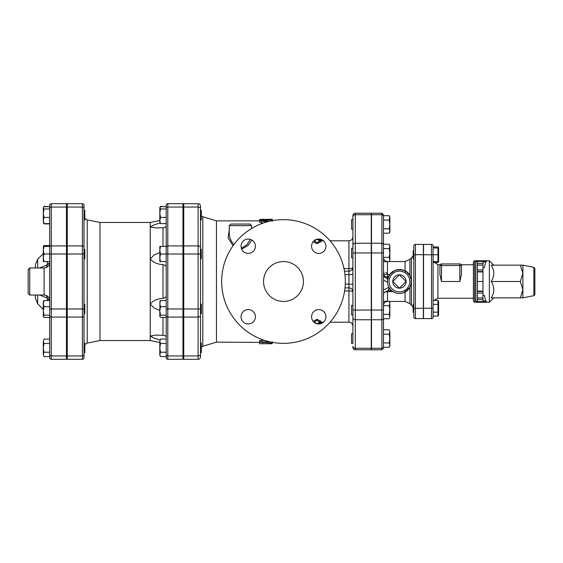<?xml version="1.0" encoding="UTF-8"?>
<svg xmlns="http://www.w3.org/2000/svg" width="563" height="563" viewBox="0 0 563 563"><rect width="100%" height="100%" fill="white"/><g stroke="black" fill="none" stroke-linecap="round" stroke-linejoin="round"><path stroke-width="0.84" d="M272.323 343.324L272.323 341.741M259.557 342.381L216.466 342.142L202.786 346.252L202.786 216.748L201.308 215.805M269.135 341.804L261.155 341.804L259.557 342.191L259.557 343.733L259.557 340.636L264.216 340.256M272.323 342.325L272.323 343.092L269.135 343.092L269.135 342.529L259.557 342.191M269.135 342.529L269.135 343.092M270.726 343.733C272.788 343.712 272.788 343.662 270.726 343.592L259.557 343.733L270.726 343.733C272.788 343.712 272.788 343.662 270.726 343.592L270.726 343.303M318.602 323.387L318.602 322.486L321.001 322.486L321.001 323.345L315.991 323.394M313.021 321.311L317.011 319.312L321.001 321.311L321.001 322.486L317.011 320.424L313.957 322.106M314.414 322.486L315.414 322.486L315.414 323.387M317.011 319.312L317.011 320.424M314.414 240.514L315.414 240.514L315.414 239.613M317.011 242.576L317.011 243.688L321.001 241.689L321.001 239.655L318.602 239.613L318.602 240.514L321.001 240.514L317.011 242.576L313.957 240.894M318.602 239.613L315.991 239.606M317.011 243.688L313.021 241.689M269.107 221.358L263.484 220.541L271.429 219.866L272.323 219.317M271.429 220.851L271.429 219.866C272.809 219.626 272.344 219.514 270.029 219.521L259.557 220.619L266.588 222.012M263.217 223.075L259.557 222.181L259.557 219.549L270.726 219.267C272.788 219.288 272.788 219.338 270.726 219.408M262.745 219.964L262.745 219.26L259.557 219.549M392.777 281.5L399.434 274.835L406.099 281.5L399.434 288.165L392.777 281.5A6.665 6.665 0 0 1 399.434 274.835A6.665 6.665 0 0 1 406.099 281.5A6.665 6.665 0 0 1 399.434 288.165A6.665 6.665 0 0 1 392.777 281.5M387.02 273.182A9.578 9.578 0 0 0 385.711 272.562M383.987 272.077A9.578 9.578 0 0 0 383.48 271.999M413.798 304.252L413.165 304.252L413.165 312.233L413.798 312.233M413.798 250.767L413.165 250.767L413.165 258.748L413.798 258.748M433.109 316.075L437.979 316.075L437.979 300.41L433.109 300.41M438.584 301.465L438.584 315.027M433.109 261.535L437.979 261.535L437.979 247.973L433.109 247.973M438.584 247.973L438.584 261.535M433.109 304.33L437.979 304.33M433.109 312.162L437.979 312.162M433.109 317.011A1.598 1.598 0 0 1 431.518 318.602A1.598 1.598 0 0 0 433.109 317.011L433.109 254.757L437.979 254.757M433.897 262.59L437.979 262.59L438.443 261.535M438.443 247.973L437.979 246.925L433.109 246.925M352.917 333.824L351.558 333.824L351.558 343.402L352.917 343.402L352.917 317.68L352.917 343.402M352.917 305.357L351.558 305.357L351.558 314.935L352.917 314.935L352.917 326.188L352.917 314.935M330.059 240.802L348.926 240.802C351.347 240.57 352.677 239.24 352.917 236.812L352.917 248.248L351.558 248.248L351.558 257.819L352.917 257.819M352.917 310.03L355.309 310.03L355.309 214.714A2.393 2.076 180 0 0 352.917 216.79L352.917 219.598L351.558 219.598L351.558 229.176L352.917 229.176L352.917 317.68A2.393 2.076 180 0 0 355.309 319.756L355.309 310.03L371.27 310.03L371.27 213.215L355.309 213.215C353.86 213.356 353.057 214.151 352.917 215.608L352.917 248.248M389.188 329.798L389.863 331.987L389.188 329.798L383.48 329.798L383.48 334.176L389.188 334.176L389.863 331.987L389.863 338.553L389.188 334.176M389.863 345.119L389.188 342.93L389.863 338.553L389.863 346.132L389.188 347.308L389.863 345.119M405.071 301.451L409.913 303.668L409.913 287.292L405.071 292.056L405.071 301.451L389.286 301.451L389.863 303.464L389.188 301.275L383.48 301.275M389.188 318.778L389.863 316.589L389.188 318.778L383.48 318.778L383.48 214.806L383.48 215.692L389.188 215.692L389.863 217.881L389.863 232.026L389.188 233.202L389.863 231.013L389.188 228.824L389.863 224.447L389.188 220.07L389.863 216.868L389.188 215.692M389.863 310.03L389.188 305.653L389.863 303.464L389.863 316.589L389.188 314.4L389.863 310.03M389.188 261.725L389.863 259.536L389.188 261.725L383.48 261.725M389.188 257.347L389.863 252.97L389.863 259.536L389.188 257.347L383.48 257.347M389.863 245.391L389.188 244.222L389.863 246.411L389.188 244.222L383.48 244.222M389.863 252.97L389.188 248.6L389.863 246.411L389.863 252.97M389.188 347.308L383.48 347.308L383.48 342.93L389.188 342.93M383.48 342.93L383.48 334.176M383.48 305.653L389.188 305.653M383.48 314.4L389.188 314.4M383.48 248.6L389.188 248.6M383.48 233.202L389.188 233.202M383.48 220.07L389.188 220.07M383.48 228.824L389.188 228.824M200.505 352.635L201.308 352.635L201.308 343.064L200.505 343.127M200.505 254.019L198.113 254.019L198.113 308.981L200.505 308.981L200.505 315.386L200.505 206.093A2.393 2.393 0 0 0 198.113 203.7L183.749 203.7L183.749 359.3L198.113 359.3A2.393 2.393 0 0 0 200.505 356.907A2.393 2.393 0 0 1 198.113 359.3A2.393 2.393 0 0 0 200.505 356.907L200.505 313.767L201.308 313.767L201.308 304.196L200.505 304.196M182.954 249.233L183.749 249.233M200.505 258.804L201.308 258.804L201.308 249.233L200.505 249.233M200.505 219.873L201.308 219.936L201.308 210.365L200.505 210.365L200.505 219.873L200.505 210.365M200.505 349.306L200.505 345.077M200.505 217.923L200.505 213.694M159.815 347.85L160.49 352.227L159.815 354.416L159.815 341.284L160.49 343.472L159.815 347.85M159.969 355.696L159.815 354.416L160.49 356.604L166.198 356.604L166.198 352.227L160.49 352.227M159.815 341.284L160.49 339.095L159.815 341.284M159.815 301.662L160.49 300.529L159.815 303.626L160.49 306.715L159.815 310.945L159.969 301.135M160.49 315.174L159.815 316.307L159.815 310.945L160.49 315.174L166.198 315.174M159.815 316.307L160.49 317.441L166.198 317.441M159.815 246.439L160.49 246.439L159.815 250.225L159.815 246.439M160.49 254.019L159.815 257.805L159.815 250.225L160.49 254.019L166.198 254.019L166.198 357.702A1.598 1.598 0 0 0 167.795 359.3L167.795 308.981L166.198 308.981M160.49 261.598L159.815 261.598L159.815 257.805L160.49 261.598L166.198 261.598M159.815 207.831L159.969 207.304L160.49 208.964L159.815 213.187L159.815 207.831L160.49 206.698L166.198 206.698L160.49 206.396L160.173 207.015M160.49 217.417L159.815 220.513L159.815 213.187L160.49 217.417L166.198 217.417M159.969 222.997L159.815 220.513L160.49 223.602L159.815 222.476M166.198 339.095L160.49 339.095M166.198 343.472L160.49 343.472M166.198 300.529L160.49 300.529M166.198 306.715L160.49 306.715M167.795 359.3L182.954 359.3L182.954 203.7L167.795 203.7A1.598 1.598 0 0 0 166.198 205.298L166.198 254.019L166.198 246.439L160.49 246.439M166.198 223.602L160.49 223.602M166.198 208.964L160.49 208.964M183.749 308.981L198.113 308.981L198.113 317.082A2.393 1.696 180 0 0 200.505 315.386L200.505 354.254A2.393 1.696 180 0 1 198.113 355.95L198.113 359.3L183.749 359.3M84.007 352.635L84.802 352.635L84.802 343.064L84.007 343.064M84.007 313.767L84.802 313.767L84.802 304.196L84.007 304.196M84.007 258.804L84.802 258.804L84.802 249.233L84.007 249.233M66.455 249.233L67.25 249.233M84.007 219.936L84.802 219.936L84.802 210.365L84.007 210.365L84.802 210.365M43.309 246.693L43.991 245.559L43.675 246.439M43.991 339.095L43.309 341.284L43.991 339.095L49.692 339.095M43.991 343.472L43.309 347.85L43.309 341.284L43.991 343.472L49.692 343.472M43.991 356.604L43.309 354.416L43.991 356.604L49.692 356.604L49.692 352.227L43.991 352.227L43.309 354.416L43.309 347.85L43.991 352.227M43.309 316.307L43.309 310.945L43.991 315.174L43.309 316.561L43.991 317.441L49.692 317.441L49.692 319.115L49.692 317.441M43.309 301.662L43.991 300.529L43.309 303.626L43.464 301.135M43.309 303.626L43.991 306.715L43.309 310.945L43.309 303.626M43.309 257.805L43.991 261.598L43.309 261.598L43.309 250.225L43.991 254.019L43.309 257.805M43.309 246.439L43.991 246.439L43.309 250.225L43.464 246.172M43.675 223.286L43.309 220.513L43.991 223.602L43.309 222.476M43.309 213.187L43.991 217.417L43.309 220.513L43.309 207.831L43.991 208.964L43.309 213.187M43.309 207.831L43.991 206.698L49.692 206.698L43.991 206.396L43.675 207.015M49.516 245.559L43.991 245.559M49.692 315.174L43.991 315.174M49.692 306.715L43.991 306.715M43.991 246.439L49.692 246.439L49.692 254.019L43.991 254.019M49.692 261.598L43.991 261.598M49.692 208.964L43.991 208.964M49.692 217.417L43.991 217.417M49.692 223.602L43.991 223.602M45.575 295.23A5.588 3.997 -78.4 0 1 47.355 298.2L49.692 300.529L43.991 300.529M43.309 221.716L43.309 220.513M49.692 245.559L49.692 223.905L43.991 223.905M482.984 294.956L484.462 295.413C484.975 298.432 485.587 300.48 486.298 301.557L482.984 300.536L482.984 269.93L477.396 269.93L477.396 281.5L482.984 281.5M477.396 263.463L477.396 261.718L475.798 261.443L486.298 261.443L482.984 262.464L482.984 263.463L477.396 263.463L477.396 269.93M477.396 265.06L482.984 265.06L482.984 263.463M482.984 265.06L482.984 269.93M474.602 302.247L489.367 302.247L489.367 260.753L474.602 260.753L473.406 261.95L473.406 301.05L474.602 302.247L474.602 260.753M486.298 301.557L475.798 301.557L477.396 301.282L477.396 299.537L482.984 299.537M486.298 261.443C485.587 262.52 484.975 264.568 484.462 267.587L482.984 268.044M482.984 291.078L477.396 291.078L477.396 293.07L482.984 293.07M482.984 291.472L477.396 291.472M482.984 297.94L477.396 297.94L477.396 299.537M477.396 297.94L477.396 293.07M477.396 291.078L477.396 281.5M477.396 271.528L482.984 271.528M461.224 264.744L473.406 264.744L473.406 281.5M534.85 281.5L534.85 268.516L533.886 267.341L533.886 295.659L534.85 294.484L534.85 281.5M522.879 281.5L522.879 265.145L520.353 265.145L522.879 273.322L520.353 281.5L522.879 289.678L522.879 281.5M522.879 297.855L522.879 289.678L520.353 297.855L522.879 297.855L533.886 295.659M520.353 265.145L491.225 265.145C494.638 270.592 494.638 276.046 491.225 281.5L520.353 281.5M491.225 281.5C494.638 286.954 494.638 292.408 491.225 297.855L520.353 297.855M423.538 254.757L431.518 254.757L431.518 318.602L423.538 318.602L423.538 244.398L431.518 244.398L431.518 254.757L433.109 254.757L433.109 245.989A1.598 1.598 0 0 0 431.518 244.398A1.598 1.598 0 0 1 433.109 245.989A1.598 1.598 0 0 0 431.518 244.398A1.598 1.598 0 0 1 433.109 245.989M461.442 265.539A1.598 1.598 0 0 0 459.844 263.948L459.844 265.539L461.442 265.539C461.196 264.476 461.196 264.476 461.442 265.539C461.196 264.476 461.196 264.476 461.442 265.539C461.196 264.476 461.196 264.476 461.442 265.539L461.442 274.364L459.844 281.5L441.491 281.5L439.893 274.364L439.893 265.539C440.132 264.476 440.132 264.476 439.893 265.539C440.132 264.476 440.132 264.476 439.893 265.539L439.893 274.364M441.491 263.948A1.598 1.598 0 0 0 439.893 265.539L441.491 265.539L441.491 263.948L459.844 263.948M49.692 262.471L47.355 264.8L39.67 267.967M383.48 346.899L383.48 318.376A1.598 1.379 0 0 1 381.883 319.756L381.883 348.286A1.598 1.379 0 0 0 383.48 346.899M383.48 318.778L383.48 329.798M413.798 308.299L413.798 317.011A1.598 1.598 0 0 0 415.395 318.602L423.376 318.602L423.376 244.398L415.395 244.398A1.598 1.598 0 0 0 413.798 245.989L413.798 308.299L415.395 308.299L415.395 244.398A1.598 1.598 0 0 0 413.798 245.989A1.598 1.598 0 0 1 415.395 244.398M387.527 290.811A3.99 1.985 -92.9 0 0 387.668 290.811A3.99 1.985 -92.9 0 0 389.413 288.038L390.968 289.959M387.351 290.839A3.99 1.963 -96.9 0 0 387.379 290.839A3.99 1.963 -96.9 0 0 388.899 287.179L389.413 288.038M391.531 290.487L393.143 291.676C397.042 293.928 401.025 294.055 405.071 292.056L405.071 290.205M387.485 280.81L387.485 280.824C389.209 272.211 394.403 268.635 403.066 270.092C415.044 272.942 413.847 293.274 399.434 293.471A11.971 11.971 0 0 0 411.405 281.732A11.971 11.971 0 0 0 399.899 269.536A11.971 11.971 0 0 0 387.485 280.81L387.604 283.302A11.971 11.971 0 0 0 399.434 293.471A11.971 11.971 0 0 0 411.405 281.732A11.971 11.971 0 0 0 399.899 269.536A11.971 11.971 0 0 0 387.485 280.81L387.569 279.952A3.99 2.013 -78.5 0 0 386.485 278.059C384.606 277.643 383.607 276.461 383.48 274.512M389.744 274.477L387.471 274.455L387.471 278.087L387.914 278.256A3.99 1.985 -92.9 0 0 387.471 278.087L386.485 278.059M387.914 278.256L387.569 279.952M389.258 275.194L388.336 277.024L387.471 277.024A3.99 3.976 0 0 1 383.48 273.048A3.99 1.407 0 0 0 387.471 274.455L387.471 261.725M406.444 271.795L409.913 275.708L411.328 280.149M411.342 280.283L411.286 283.217M411.039 284.449L410.807 285.237M404.776 270.789L405.269 271.049M389.758 274.455L394.804 270.465M399.315 269.529L404.086 270.472M371.51 348.286L381.883 348.286L381.883 349.785L371.51 349.785L371.51 213.215L381.883 213.215L381.883 243.244A1.598 1.379 0 0 1 383.48 244.624M352.917 284.315L348.926 284.104L348.926 290.944A3.99 0.929 0 0 1 352.917 291.873A3.99 3.99 0 0 0 348.926 287.883L345.006 287.883L348.926 287.883A3.99 3.99 0 0 1 352.917 291.873C352.917 290.121 351.974 288.847 350.08 288.052M371.27 310.03L371.27 349.785L355.309 349.785L355.309 348.286L371.27 348.286M49.692 354.817L49.692 357.702A1.598 1.598 0 0 0 51.289 359.3A1.598 1.598 0 0 1 49.692 357.702A1.598 1.598 0 0 0 51.289 359.3L51.289 203.7A1.598 1.598 0 0 0 49.692 205.298L49.692 354.817A1.598 1.126 0 0 0 51.289 355.95L66.455 355.95L66.455 359.3L51.289 359.3M259.557 220.858L216.466 220.858L216.466 342.142M241.64 249.085L248.163 245.433L251.9 240.063M229.232 230.527L228.043 237.734L233.005 245.792M51.289 203.7A1.598 1.598 0 0 0 49.692 205.298A1.598 1.598 0 0 1 51.289 203.7L66.455 203.7L66.455 355.95M67.25 359.3L67.25 203.7L82.409 203.7A1.598 1.598 0 0 1 84.007 205.298L84.007 247.051A1.598 1.126 180 0 0 82.409 245.918L82.409 359.3L67.25 359.3M82.409 359.3A1.598 1.598 0 0 0 84.007 357.702A1.598 1.598 0 0 1 82.409 359.3A1.598 1.598 0 0 0 84.007 357.702L84.007 247.051M87.216 219.901L99.968 222.448L99.968 340.552L87.216 343.099L87.216 219.901L84.802 218.381M99.968 222.448L150.237 222.448L150.237 340.552L159.815 342.466M166.198 245.559L166.198 227.916M164.424 297.911L162.988 298.376C165.022 297.721 166.092 297.088 166.198 296.476L166.127 296.673M165.93 296.905L165.191 297.482M166.198 225.812C165.986 227.023 164.917 227.642 162.988 227.677L156.092 227.916L150.237 226.945L154.213 224.792L159.998 223.047M352.917 216.79L352.917 215.608M352.917 346.21L352.917 347.392L352.917 346.21A2.393 2.076 180 0 0 355.309 348.286L355.309 319.756L371.27 319.756M200.505 208.746A2.393 1.696 180 0 0 198.113 207.05L198.113 203.7A2.393 2.393 0 0 1 200.505 206.093M250.31 239.359L246.995 244.715L241.337 248.255M233.793 244.701L231.294 241.027L229.957 237.896L229.268 234.567L229.232 225.643L251.577 225.643L249.979 224.046L230.83 224.046L229.232 225.643M240.408 224.046L242.554 224.046M345.337 281.5A61.839 61.839 0 0 0 252.576 227.945A61.839 61.839 0 0 0 252.576 335.055A61.839 61.839 0 0 0 345.337 281.5M303.443 281.5A19.951 19.951 0 0 1 273.519 298.777A19.951 19.951 0 0 1 273.519 264.223A19.951 19.951 0 0 1 303.443 281.5M318.757 323.943A7.178 7.178 0 0 1 312.542 313.176A7.178 7.178 0 0 1 324.978 313.176A7.178 7.178 0 0 1 318.757 323.943M241.048 316.765A7.178 7.178 0 0 1 251.823 310.544A7.178 7.178 0 0 1 251.823 322.986A7.178 7.178 0 0 1 241.048 316.765M248.227 239.057A7.178 7.178 0 0 1 254.448 249.824A7.178 7.178 0 0 1 242.013 249.824A7.178 7.178 0 0 1 248.227 239.057M325.942 246.235A7.178 7.178 0 0 1 315.167 252.456A7.178 7.178 0 0 1 315.167 240.014A7.178 7.178 0 0 1 325.942 246.235M28.15 269.564L28.15 293.436L29.748 295.033L29.748 267.967L28.15 269.564M45.575 267.77A5.588 3.997 78.4 0 0 47.355 264.8L47.355 261.598M39.67 295.033L47.355 298.2L47.355 300.529M35.328 295.033L35.328 298.144L35.328 295.033M35.328 267.967L35.328 264.856L35.328 267.967M156.169 335.084L150.237 336.055L156.092 335.084L162.988 335.323C164.952 335.379 166.022 335.998 166.198 337.188M159.998 339.953L154.213 338.208L150.237 336.055M159.815 310.424L154.135 308.045L150.237 304.097C152.967 300.649 157.218 298.742 162.988 298.376L162.988 264.624C157.218 264.258 152.967 262.351 150.237 258.903L154.135 254.955L159.815 252.576M166.198 266.524C165.986 265.842 164.917 265.208 162.988 264.624M150.237 226.945L156.169 227.916M182.954 203.7L167.795 203.7L167.795 207.05A1.598 1.126 180 0 0 166.198 208.183M84.007 205.298A1.598 1.598 0 0 0 82.409 203.7L67.25 203.7M261.155 340.256L261.155 341.804M262.745 342.529L262.745 343.592M261.352 222.842L261.352 221.294M263.547 219.908L263.547 219.267M475.798 261.443L475.798 301.557M477.396 271.922L482.984 271.922M433.897 300.41L437.901 298.256L437.901 264.744L433.383 261.535M423.538 308.243L433.109 308.243M441.491 281.5L441.491 265.539L459.844 265.539L459.844 281.5M388.899 287.179L383.48 290.121M387.471 290.832L387.471 291.676L393.143 291.676M384.635 292.281A3.99 2.034 180 0 1 387.471 291.676L387.471 301.275M383.48 279.973L387.499 282.218M387.604 283.302A11.971 11.971 0 0 0 399.434 293.471M405.071 272.795L405.071 261.549L389.286 261.549L389.863 260.556M423.376 308.299L415.395 308.299L415.395 318.602A1.598 1.598 0 0 1 413.798 317.011M413.798 254.701L423.376 254.701M399.434 291.873A10.373 10.373 0 0 1 390.455 276.313A10.373 10.373 0 0 1 408.421 276.313A10.373 10.373 0 0 1 399.434 291.873M383.48 216.101A1.598 1.379 180 0 0 381.883 214.714L371.51 214.714M371.51 243.244L381.883 243.244L381.883 252.97L383.48 252.97M371.51 252.97L381.883 252.97L381.883 310.03L383.48 310.03M371.51 310.03L381.883 310.03L381.883 319.756L371.51 319.756M348.926 240.802L348.926 268.635L343.986 268.635M344.612 290.944L348.926 290.944L348.926 322.198C351.347 322.43 352.677 323.76 352.917 326.188M348.926 271.218L348.926 268.635A3.99 1.26 180 0 0 352.91 267.453M413.165 307.328L411.44 305.153L411.44 257.847L413.165 255.672M409.913 275.708L409.913 259.332L405.071 261.549M352.917 245.32A2.393 2.076 180 0 1 355.309 243.244L371.27 243.244M352.917 252.97L371.27 252.97M371.27 214.714L355.309 214.714L355.309 213.215M200.505 356.907A2.393 2.393 0 0 1 198.113 359.3M183.749 317.082L198.113 317.082L198.113 355.95L183.749 355.95M200.505 247.614A2.393 1.696 180 0 0 198.113 245.918L198.113 254.019L183.749 254.019M183.749 207.05L198.113 207.05L198.113 245.918L183.749 245.918M352.917 274.075A3.99 0.556 0 0 1 348.926 274.631L348.926 284.104L345.281 284.104M352.917 267.214C352.677 269.635 351.347 270.965 348.926 271.204L348.926 274.631L344.957 274.631M49.692 208.183A1.598 1.126 0 0 1 51.289 207.05L66.455 207.05M49.692 247.051A1.598 1.126 0 0 1 51.289 245.918L66.455 245.918M49.692 254.019L66.455 254.019M49.692 308.981L66.455 308.981M49.692 315.949A1.598 1.126 0 0 0 51.289 317.082L66.455 317.082M29.748 267.967L44.111 267.967L44.111 295.033L29.748 295.033M37.672 267.967L37.672 259.212L35.328 264.856M35.328 298.144L37.672 303.788L37.672 295.033M162.988 227.677L162.988 246.439M162.988 317.441L162.988 335.323M166.198 315.949A1.598 1.126 0 0 0 167.795 317.082L182.954 317.082M166.198 354.817A1.598 1.126 0 0 0 167.795 355.95L182.954 355.95M182.954 308.981L167.795 308.981L167.795 254.019L166.198 254.019M182.954 254.019L167.795 254.019L167.795 245.918A1.598 1.126 180 0 0 166.198 247.051M182.954 245.918L167.795 245.918L167.795 207.05L182.954 207.05M84.007 354.817A1.598 1.126 180 0 1 82.409 355.95L67.25 355.95M84.007 315.949A1.598 1.126 180 0 1 82.409 317.082L67.25 317.082M84.007 308.981L67.25 308.981M84.007 254.019L67.25 254.019M82.409 203.7L82.409 207.05A1.598 1.126 0 0 1 84.007 208.183M67.25 207.05L82.409 207.05L82.409 245.918L67.25 245.918M272.323 342.093L272.323 343.683M272.323 221.259L272.323 219.676M438.697 301.662L437.979 300.41M438.697 314.83L437.979 316.075M438.697 248.17L437.979 246.925M438.697 261.338L437.979 262.59M389.863 302.444L389.188 301.275M182.954 352.635L183.749 352.635M182.954 343.064L183.749 343.064M182.954 313.767L183.749 313.767M182.954 304.196L183.749 304.196M182.954 258.804L183.749 258.804M182.954 219.936L183.749 219.936M182.954 210.365L183.749 210.365M202.786 346.252L201.308 347.195M159.815 355.429L160.49 356.604M159.815 207.571L160.49 206.396M66.455 352.635L67.25 352.635M66.455 343.064L67.25 343.064M66.455 313.767L67.25 313.767M66.455 304.196L67.25 304.196M66.455 258.804L67.25 258.804M66.455 219.936L67.25 219.936L66.455 219.936M66.455 210.365L67.25 210.365L66.455 210.365M43.464 207.304L43.991 206.396M533.886 267.341L522.879 265.145M493.758 265.145L489.367 260.753M493.758 297.855L489.367 302.247M437.901 298.256L473.406 298.256M437.901 264.744L440.104 264.744M49.516 317.441L49.692 319.115M49.277 246.439L49.692 243.885M383.48 295.181C382.995 293.513 384.297 292.063 387.379 290.839L391.679 290.614M387.471 261.549C385.043 261.316 383.713 259.986 383.48 257.558M387.471 301.451C385.043 301.684 383.713 303.014 383.48 305.442M381.883 213.215L383.48 214.806M381.883 349.785L383.48 348.194M321.001 322.198L323.458 322.198M330.059 322.198L348.926 322.198M321.001 240.802L323.458 240.802M216.466 220.858L202.786 216.748M67.25 221.653L66.455 221.653M67.25 341.347L66.455 341.347M182.954 341.347L183.749 341.347M182.954 221.653L183.749 221.653M87.216 343.099L84.802 344.619M99.968 340.552L150.237 340.552M411.44 305.153L409.913 303.668M411.44 257.847L409.913 259.332M150.237 222.448L159.815 220.534M251.577 228.529L251.577 225.643M348.926 271.204L344.472 271.204M355.309 349.785C353.86 349.644 353.057 348.849 352.917 347.392M44.111 267.967C47.503 267.636 49.361 265.771 49.692 262.379M44.111 295.033C47.503 295.364 49.361 297.229 49.692 300.621M37.672 303.788L43.309 309.432M37.672 259.212L43.309 253.568"/></g></svg>

